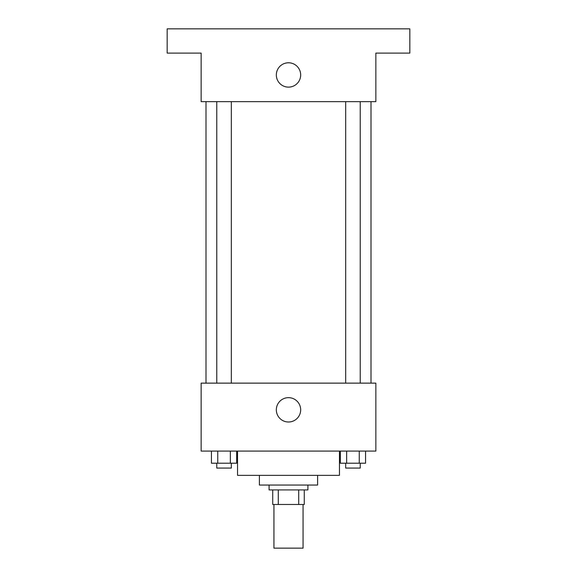 <?xml version="1.0" encoding="UTF-8"?>
<svg xmlns="http://www.w3.org/2000/svg" width="577" height="577" viewBox="0 0 577 577"><rect width="100%" height="100%" fill="white"/><g stroke="black" fill="none" stroke-linecap="round" stroke-linejoin="round"><path stroke-width="0.87" d="M273.938 504.471L273.938 548.15L303.062 548.15L303.062 504.471M298.713 489.909L298.713 504.471L272.726 504.471L272.726 489.909M298.713 504.471L304.274 504.471L304.274 489.909L304.274 504.471M307.916 485.055L307.916 489.909L269.084 489.909L269.084 485.055M278.287 489.909L278.287 504.471M317.617 475.354L317.617 485.055L259.383 485.055L259.383 475.354M339.456 451.084L339.456 475.354L237.544 475.354L237.544 451.084M375.858 451.084L201.142 451.084L201.142 383.135L375.858 383.135L375.858 451.084M300.675 409.829A12.175 12.175 0 0 1 282.413 420.373A12.175 12.175 0 0 1 282.413 399.291A12.175 12.175 0 0 1 300.675 409.829M371.004 101.646L371.004 383.135M345.673 383.135L345.673 101.646M231.327 101.646L231.327 383.135M375.858 101.646L201.142 101.646L201.142 53.113L167.171 53.113L167.171 28.85L409.829 28.85L409.829 53.113L375.858 53.113L375.858 101.646M300.675 74.96A12.175 12.175 0 0 1 282.413 85.497A12.175 12.175 0 0 1 282.413 64.415A12.175 12.175 0 0 1 300.675 74.96M365.558 451.084L365.558 463.216L340.343 463.216L340.343 451.084M359.255 451.084L359.255 463.216M346.647 451.084L346.647 463.216M360.228 463.216L360.228 468.07L345.673 468.07L345.673 463.216M236.657 451.084L236.657 463.216L211.442 463.216L211.442 451.084M230.353 451.084L230.353 463.216M217.745 451.084L217.745 463.216M231.327 463.216L231.327 468.07L216.772 468.07L216.772 463.216M205.996 101.646L205.996 383.135M360.228 383.135L360.228 101.646M216.772 101.646L216.772 383.135"/></g></svg>
